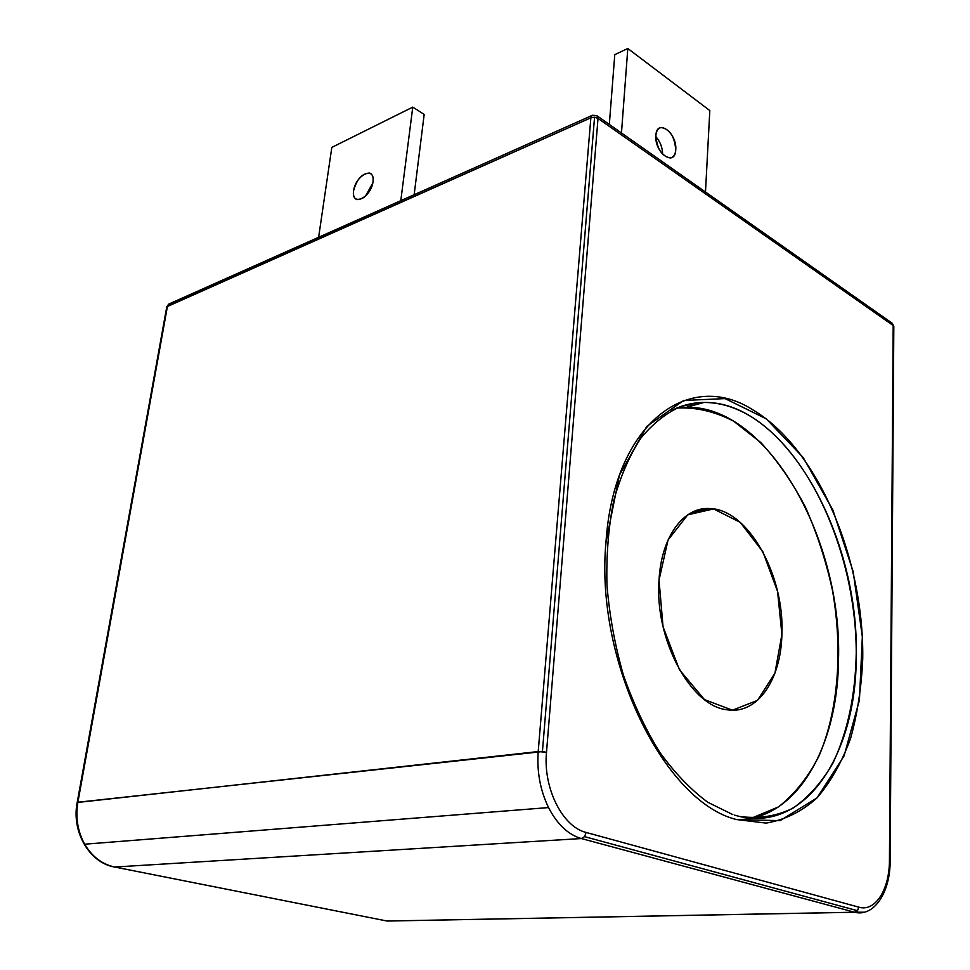 <?xml version="1.0" encoding="UTF-8"?>
<svg xmlns="http://www.w3.org/2000/svg" width="970" height="970" viewBox="0 0 970 970"><rect width="100%" height="100%" fill="white"/><g stroke="black" fill="none" stroke-linecap="round" stroke-linejoin="round"><path stroke-width="1.45" d="M609.318 124.427L614.786 54.647L627.808 48.5L709.822 110.568L705.481 192.012L709.822 110.568L627.808 48.5L621.467 132.963L627.808 48.5L614.786 54.647L609.318 124.427M655.841 136.661C660.218 141.681 662.486 147.549 662.643 154.291C662.486 147.549 660.218 141.681 655.841 136.661M414.154 194.727L424.181 114.411L412.771 107.124L331.813 147.404L318.621 237.298L331.813 147.404L412.771 107.124L400.792 200.681L412.771 107.124L424.181 114.411L414.154 194.727M372.82 182.978L365.338 196.401L372.82 182.978M659.03 580.06C654.362 638.781 690.519 706.172 726.87 709.737C757.255 715.048 780.995 679.958 781.905 634.428C784.742 575.125 748.015 509.068 709.652 508.535C683.765 506.679 661.31 536.398 659.03 580.06M732.811 814.594L707.833 802.299C691.052 789.932 675.071 773.32 659.879 752.477C645.571 729.464 633.41 703.674 623.407 675.108C614.968 645.559 609.475 615.538 606.953 585.055C606.226 555.034 608.481 526.904 613.719 500.69C620.533 476.161 629.615 455.269 640.976 437.979C653.331 423.114 666.814 412.529 681.437 406.224L703.929 402.453C692.641 402.55 681.764 405.29 671.301 410.686C681.764 405.29 692.641 402.55 703.929 402.453C719 402.441 733.926 406.697 748.707 415.221C810.605 451.486 856.17 555.677 856.243 652.907C855.491 694.908 847.695 731.707 832.854 763.293C821.784 782.353 808.483 797.316 792.939 808.192C776.327 816.303 758.467 819.044 739.37 816.437L734.593 815.152M736.545 819.553L766.057 823.106C784.875 819.929 801.863 811.526 817.031 797.898C830.841 781.699 842.021 761.899 850.569 738.485C857.492 713.556 861.554 686.869 862.742 658.412C864.015 557.532 817.164 447.873 752.793 409.813C689.209 368.988 613.695 422.665 605.947 542.63C594.937 661.116 664.22 802.093 736.545 819.553L780.05 820.644L817.031 797.898L844.106 755.824L859.42 700.146L862.342 636.805L853.176 571.621L832.915 510.111L803.172 457.5L766.215 418.81L725.087 398.597L683.717 400.477L646.796 426.363L619.381 475.288L605.947 542.63C594.937 661.116 664.22 802.093 736.545 819.553M598.017 118.437L893.188 325.52L889.441 860.038C889.599 889.284 875.352 912.212 858.777 907.156L586.147 832.454C562.527 826.937 542.994 788.004 546.498 752.32L598.017 118.437L594.549 117.285L590.863 117.806L592.1 115.43L597.144 115.879L598.017 118.437L893.188 325.52L892.036 323.107L597.144 115.879L598.017 118.437L594.549 117.285L542.424 751.58L546.498 752.32L598.017 118.437M736.557 819.565C796.782 820.608 837.789 746.573 838.492 660.243C842.566 539.211 767.537 405.23 686.36 407.303L703.929 402.453C784.754 400.683 859.808 535.864 856.219 657.805C856.158 752.829 807.004 832.078 739.37 816.437M686.36 407.303L676.696 408.067C695.829 407.024 714.854 411.425 733.781 421.283L760.674 442.441C777.467 460.653 792.357 482.163 805.355 506.983C817.007 533.185 826.04 560.927 832.442 590.221C842.869 649.269 838.589 709.676 819.189 755.569C808.252 777.091 794.685 794.2 778.486 806.919L751.495 818.183M892.376 323.386L893.819 326.514L893.188 325.52L889.441 860.038L890.157 860.487L893.819 326.514L892.133 323.18L597.144 115.879M168.695 304.131L166.779 306.787L590.863 117.806L538.204 751.556C536.774 771.623 540.217 790.295 548.547 807.573C557.253 824.379 568.19 834.709 581.37 838.553L584.57 836.661L857.504 910.709L858.777 907.156C875.352 912.212 889.599 889.284 889.441 860.038L890.157 860.487C890.387 893.079 873.655 917.147 854.691 912.261L864.161 912.212L854.521 912.224L857.504 910.709L854.691 912.261L387.163 921.051L114.678 867.022L581.37 838.553L854.521 912.224L386.969 921.015L114.666 867.022C89.773 863.118 71.259 831.969 77.188 802.505L77.891 802.238L167.495 306.047L590.863 117.806L538.204 751.556C536.774 771.623 540.217 790.295 548.547 807.573C557.253 824.379 568.19 834.709 581.37 838.553L854.521 912.224L387.163 921.051L397.676 920.845L386.969 921.015L114.678 867.022C102.105 864.294 92.101 856.692 84.681 844.203C77.636 831.375 75.381 817.395 77.891 802.238L167.495 306.047L168.889 304.01L592.1 115.43L168.889 304.01L166.828 307.211M386.969 921.015L386.315 920.882L386.969 921.015M592.1 115.43L590.863 117.806L594.549 117.285L542.424 751.58L77.891 802.238C75.381 817.395 77.636 831.375 84.681 844.203L548.547 807.573L84.681 844.203C92.101 856.692 102.105 864.294 114.678 867.022L581.37 838.553L584.57 836.661L586.147 832.454C562.527 826.937 542.994 788.004 546.498 752.32L538.204 751.556L77.188 802.505L166.779 306.787M781.905 634.428L777.576 591.445L762.856 551.748L740.231 522.345L713.568 508.923L687.754 514.827L668.063 539.987L659.03 580.06L663.056 626.79L679.461 669.797L704.475 699.588L732.447 710.198L757.485 700.388L774.921 673.168L781.905 634.428M353.577 190.799C353.019 195.552 354.135 198.486 356.899 199.602C364.453 199.432 369.825 193.491 373.026 181.766C373.535 177.086 372.444 174.188 369.752 173.06C362.174 173.181 356.778 179.086 353.577 190.799C351.152 206.974 370.867 198.05 373.026 181.766C375.245 165.543 355.663 174.855 353.577 190.799M675.75 149.804C675.362 154.521 673.641 157.249 670.597 157.989C661.928 156.497 657.017 149.028 655.878 135.57C656.29 130.95 657.975 128.258 660.934 127.506C669.652 128.925 674.587 136.358 675.75 149.804C675.241 167.592 654.277 152.872 655.878 135.57C656.641 117.782 677.339 132.89 675.75 149.804M857.504 910.709L584.57 836.661L586.147 832.454L858.777 907.156L857.504 910.709M691.561 512.56L709.652 508.535M596.732 115.648L592.597 115.26M369.752 173.06L371.183 173.909M660.934 127.506L659.151 128.258"/></g></svg>
